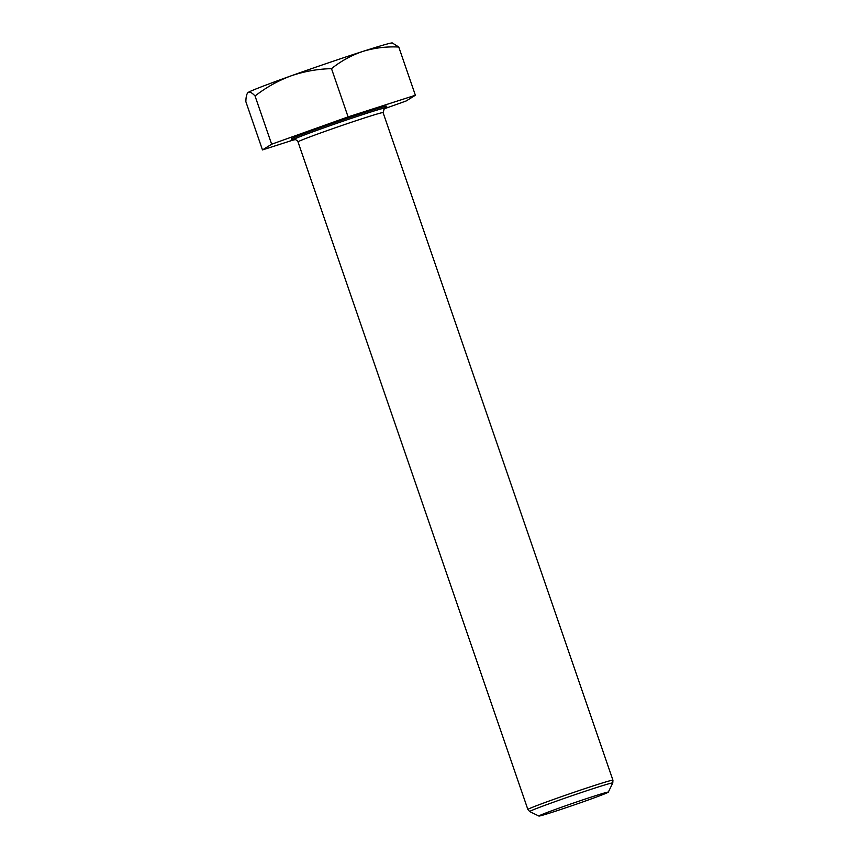 <?xml version="1.0" encoding="UTF-8"?>
<svg xmlns="http://www.w3.org/2000/svg" width="859" height="859" viewBox="0 0 859 859"><rect width="100%" height="100%" fill="white"/><g stroke="black" fill="none" stroke-linecap="round" stroke-linejoin="round"><path stroke-width="1.29" d="M295.303 139.577A50.38 1.385 -19 0 1 291.738 140.264A50.38 1.385 -19 0 1 320.224 129.108A50.38 1.385 -19 0 1 387.001 107.461A50.38 1.385 -19 0 1 383.769 109.114M291.738 140.264L291.298 138.986A50.38 1.385 -19 0 1 319.784 127.83A50.38 1.385 -19 0 1 386.561 106.183L387.001 107.461M559.639 807.9A36.701 1.009 -19 0 1 608.29 792.159A36.701 1.009 -19 0 1 587.535 800.255A36.701 1.009 -19 0 1 538.904 816.05A36.701 1.009 -19 0 1 559.639 807.9M385.433 108.384L406.21 100.954L415.38 95.252L348.099 116.878L271.648 144.215L262.478 149.917L292.651 140.221M248.24 92.396A76.462 2.105 161 0 0 247.854 92.686L248.24 92.396C249.862 91.591 252.127 92.793 255.048 95.993C266.15 87.371 278.155 80.66 291.051 75.871A76.462 2.105 161 0 0 248.24 92.396C246.737 93.534 245.942 96.638 245.867 101.706L262.478 149.917M291.051 75.871A76.462 2.105 -19 0 1 362.917 51.39C374.449 47.879 386.4 46.429 398.78 47.03L392.284 42.95A76.462 2.105 161 0 0 362.917 51.39C351.535 55.234 341.055 61 331.499 68.656C317.712 68.967 304.236 71.372 291.051 75.871M271.648 144.215L255.048 95.993M348.099 116.878L331.499 68.656M415.38 95.252L398.78 47.03M294.83 139.523A48.576 1.331 -19 0 1 320.912 128.914A48.576 1.331 -19 0 1 368.694 112.679A48.576 1.331 -19 0 1 384.113 108.782M298.009 141.907L527.877 809.489A44.979 1.235 -19 0 1 553.314 799.525A44.979 1.235 -19 0 1 612.939 780.208L383.071 112.615A44.979 1.235 161 0 0 323.446 131.942A44.979 1.235 161 0 0 298.009 141.907C297.901 140.318 293.724 138.879 294.605 139.534M612.939 780.208L612.768 782.989A43.927 1.203 161 0 0 554.549 801.823A43.927 1.203 161 0 0 529.724 811.583L538.904 816.05M608.29 792.159L612.768 782.989M527.877 809.489L529.724 811.583M384.295 108.653L383.071 112.615"/></g></svg>
